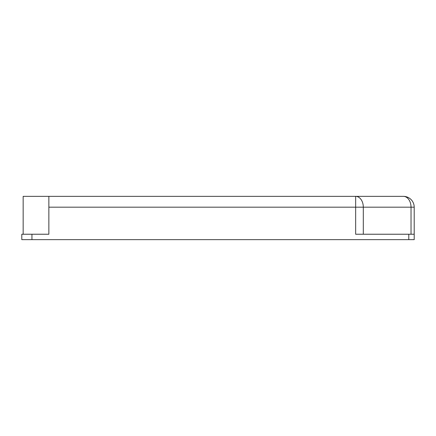 <?xml version="1.0" encoding="UTF-8"?>
<svg xmlns="http://www.w3.org/2000/svg" width="436" height="436" viewBox="0 0 436 436"><rect width="100%" height="100%" fill="white"/><g stroke="black" fill="none" stroke-linecap="round" stroke-linejoin="round"><path stroke-width="0.65" d="M23.157 196.353L403.376 196.353A10.824 10.824 0 0 1 414.2 207.176L414.2 239.647L21.8 239.647L21.8 234.236L48.865 234.236L48.865 196.353L23.157 196.353L23.157 234.236M48.865 207.176L363.308 207.176A10.824 7.652 90 0 0 355.656 196.353L355.656 234.236L408.788 234.236L408.788 239.647M414.2 234.236L408.788 234.236M411.028 234.236L411.028 207.176L363.308 207.176L363.308 234.236M403.376 196.353A10.824 7.652 90 0 1 411.028 207.176L414.2 207.176M31.948 234.236L31.948 239.647"/></g></svg>
